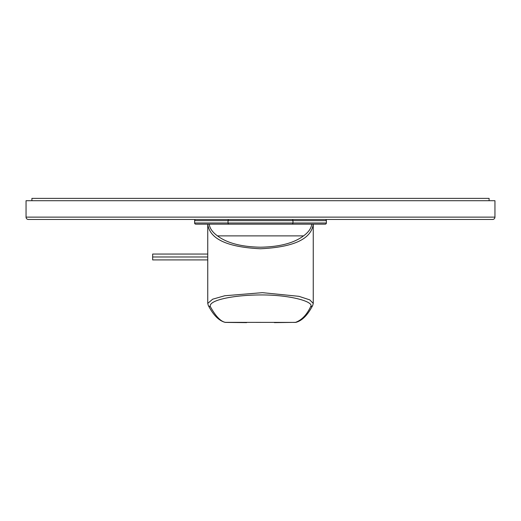 <?xml version="1.0" encoding="UTF-8"?>
<svg xmlns="http://www.w3.org/2000/svg" width="521" height="521" viewBox="0 0 521 521"><rect width="100%" height="100%" fill="white"/><g stroke="black" fill="none" stroke-linecap="round" stroke-linejoin="round"><path stroke-width="0.78" d="M246.602 322.629L225.6 322.401C220.806 321.639 215.714 316.371 210.334 306.602C208.224 300.05 234.75 294.749 262.838 294.945C291.285 295.088 314.443 301.9 310.666 306.602C306.745 314.892 301.652 320.161 295.4 322.401L225.098 322.349A2.345 2.331 -77.6 0 0 225.6 322.401M225.098 322.349C218.918 320.747 213.31 315.101 208.27 305.404L207.749 303.398L212.679 299.191L224.72 295.765L262.395 292.659L298.943 296.332L309.8 299.888L313.251 303.398L312.73 305.404C307.69 315.101 302.082 320.747 295.902 322.349A2.345 2.331 -102.4 0 1 295.4 322.401M313.251 303.398L313.251 224.16L325.208 224.16L195.792 224.16L313.251 224.16C311.311 238.97 293.727 247.169 260.5 248.758C227.273 247.169 209.689 238.97 207.749 224.16L207.749 303.398M291.799 224.16L209.24 224.16C209.755 228.354 212.503 232.262 217.485 235.883C227.032 243.079 241.366 246.85 260.5 247.208C279.634 246.85 293.968 243.079 303.515 235.883C308.497 232.262 311.245 228.354 311.76 224.16L291.799 224.16A1.172 1.172 0 0 0 292.971 222.988L194.62 222.988L194.62 220.644A1.172 1.172 0 0 1 195.792 219.471L201.887 219.471M303.515 235.883L217.485 235.883M207.749 254.053L152.653 254.053L152.653 259.914L207.749 259.914M152.653 256.983L207.749 256.983M494.95 217.127L494.95 200.715L26.05 200.715L26.05 217.127A2.345 2.345 0 0 0 28.395 219.471L492.606 219.471A2.345 2.345 0 0 0 494.95 217.127L26.05 217.127M319.113 219.471L325.208 219.471A1.172 1.172 0 0 1 326.38 220.644L292.971 220.644A1.172 1.172 0 0 0 291.799 219.471L229.201 219.471A1.172 1.172 0 0 0 228.029 220.644L228.029 222.988A1.172 1.172 0 0 0 229.201 224.16M194.62 220.644L292.971 220.644L292.971 222.988L326.38 222.988L326.38 220.644M325.208 219.471L287.696 219.471M233.304 219.471L195.792 219.471M195.792 224.16A1.172 1.172 0 0 1 194.62 222.988M325.208 224.16A1.172 1.172 0 0 0 326.38 222.988M313.955 224.16L207.045 224.16M489.089 200.715L489.089 198.371L31.911 198.371L31.911 200.715M208.283 305.43A2.345 2.299 -28.3 0 0 210.334 306.602M312.717 305.43A2.345 2.299 -151.7 0 1 310.666 306.602M295.902 322.349L274.398 322.629"/></g></svg>
